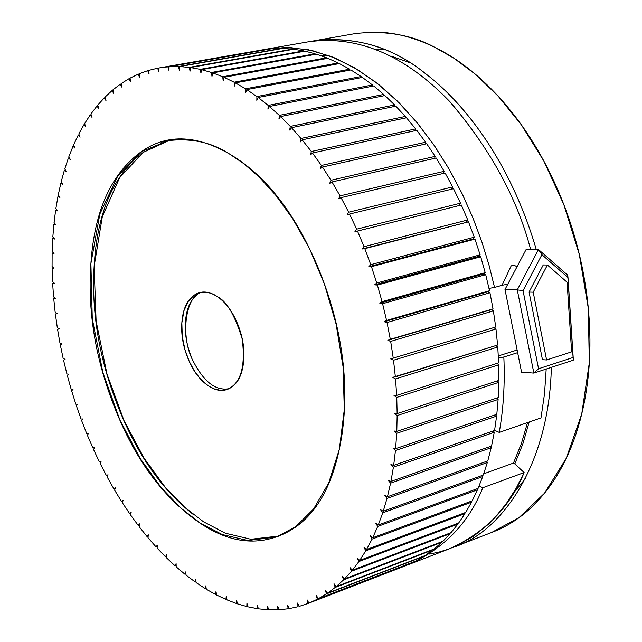 <?xml version="1.0" encoding="UTF-8"?>
<svg xmlns="http://www.w3.org/2000/svg" width="642" height="642" viewBox="0 0 642 642"><rect width="100%" height="100%" fill="white"/><g stroke="black" fill="none" stroke-linecap="round" stroke-linejoin="round"><path stroke-width="0.96" d="M490.408 446.447L491.186 447.731L487.792 460.924L387.447 496.748L384.735 495.351L387.014 498.401L487.326 462.529L486.676 461.325L487.326 462.529L483.29 475.056L383.226 511.281L380.546 509.652L382.712 512.846L378.307 524.971L375.666 523.11L377.721 526.424L477.463 489.806L472.215 500.848L477.463 489.806L477.022 488.771L477.463 489.806L377.721 526.424L372.721 537.747L370.137 535.677L372.063 539.103L471.525 502.18L471.172 501.242L471.525 502.18L465.723 512.412L366.502 549.568L363.99 547.305L365.779 550.812L464.968 513.64L464.688 512.806L464.968 513.64L458.645 523.037L359.705 560.394L357.265 557.946L358.91 561.533L457.826 524.153L451.013 532.675L457.826 524.153L457.618 523.423L457.826 524.153L358.91 561.533L352.346 570.2L349.994 567.576L351.503 571.219L450.138 533.679L442.892 541.31L450.138 533.679L449.994 533.069L450.138 533.679L351.503 571.219L344.489 578.948L342.234 576.171L343.59 579.854L441.961 542.209L441.857 541.704L441.961 542.209L434.305 548.926L336.175 586.627L334.017 583.706L335.228 587.406L433.326 549.704L335.228 587.406L327.444 593.216L425.309 555.49L433.27 549.319L425.309 555.49L327.444 593.216L325.39 590.167L326.449 593.874L424.29 556.157L415.944 561.012L424.258 555.9L326.449 593.874L318.336 598.705L316.394 595.551L317.308 599.243L308.906 603.095L307.085 599.853L307.839 603.52L299.196 606.393L297.495 603.071L298.105 606.69L289.245 608.6L287.672 605.213L288.138 608.777L279.11 609.731L277.665 606.297L277.978 609.788L268.829 609.804L267.513 606.329L267.682 609.748L268.661 609.37L267.682 609.748L258.437 608.825L257.257 605.334L257.281 608.656L258.253 608.287L257.281 608.656L247.981 606.834L246.937 603.344L246.825 606.554L237.508 603.857L236.593 600.366L236.344 603.464L227.043 599.909L226.265 596.434L225.888 599.411L216.627 595.022L215.993 591.587L215.479 594.428L216.45 594.067L215.479 594.428L206.307 589.244L205.801 585.849L205.167 588.553L206.154 588.192L205.167 588.553L196.107 582.599L195.73 579.261L194.983 581.812L186.06 575.128L185.819 571.845L184.952 574.253L185.963 573.884L184.952 574.253L176.197 566.862L176.085 563.66L175.114 565.899L176.149 565.53L175.114 565.899L166.543 557.842L166.567 554.728L165.492 556.799L166.551 556.429L165.492 556.799L157.138 548.116L157.282 545.09L156.118 546.992L157.21 546.615L156.118 546.992L148.005 537.707L148.27 534.786L147.01 536.519L139.162 526.673L139.555 523.864L138.207 525.413L130.647 515.053L131.145 512.356L129.724 513.728L130.968 513.319L129.724 513.728L122.462 502.879L123.079 500.303L121.579 501.498L122.895 501.065L121.579 501.498L114.645 490.191L115.367 487.751L113.803 488.763L115.207 488.313L113.803 488.763L107.206 477.046L108.041 474.743L106.411 475.562L100.176 463.476L101.107 461.317L99.422 461.951L93.563 449.528L94.591 447.522L92.857 447.964L87.384 435.244L88.508 433.39L86.726 433.639L81.662 420.662L82.874 418.969L81.052 419.033L76.398 405.824L77.706 404.3L75.844 404.171L71.623 390.785L73.003 389.421L71.126 389.108L67.338 375.578L68.798 374.39L66.896 373.885L63.566 360.25L65.099 359.239L63.181 358.549L60.308 344.842L61.905 344.008L59.979 343.133L57.571 329.402L59.233 328.752L57.307 327.693L55.381 313.978L57.098 313.505L55.172 312.269L53.727 298.602L55.501 298.321L53.583 296.901L52.636 283.323L54.45 283.234L52.548 281.645L52.098 268.195L53.952 268.3L52.074 266.534L52.13 253.261L54.016 253.55L52.171 251.616L52.732 238.559L53.976 238.278L52.732 238.559L54.642 239.041L52.829 236.946L53.904 224.146L55.1 223.873L53.904 224.146L55.838 224.82L54.064 222.565L55.838 224.82L53.904 224.146L52.829 236.946L54.642 239.041L52.732 238.559L52.171 251.616L54.016 253.55L52.13 253.261L52.074 266.534L53.952 268.3L52.098 268.195L52.548 281.645L54.45 283.234L52.636 283.323L53.583 296.901L55.501 298.321L53.727 298.602L55.172 312.269L57.098 313.505L55.381 313.978L57.307 327.693L59.233 328.752L57.571 329.402L59.979 343.133L61.905 344.008L60.308 344.842L63.181 358.549L65.099 359.239L63.566 360.25L66.896 373.885L68.798 374.39L67.338 375.578L71.126 389.108L73.003 389.421L71.623 390.785L75.844 404.171L77.706 404.3L76.398 405.824L81.052 419.033L82.874 418.969L81.662 420.662L86.726 433.639L88.508 433.39L87.384 435.244L92.857 447.964L94.591 447.522L93.563 449.528L99.422 461.951L101.107 461.317L100.176 463.476L106.411 475.562L108.041 474.743L107.206 477.046L113.803 488.763L115.367 487.751L114.645 490.191L121.579 501.498L123.079 500.303L122.462 502.879L129.724 513.728L131.145 512.356L130.647 515.053L138.207 525.413L139.555 523.864L139.162 526.673L147.01 536.519L148.27 534.786L148.005 537.707L156.118 546.992L157.282 545.09L157.138 548.116L165.492 556.799L166.567 554.728L166.543 557.842L175.114 565.899L176.085 563.66L176.197 566.862L184.952 574.253L185.819 571.845L186.06 575.128L194.983 581.812L195.73 579.261L196.107 582.599L205.167 588.553L205.801 585.849L206.307 589.244L215.479 594.428L215.993 591.587L216.627 595.022L225.888 599.411L226.265 596.434L227.043 599.909L236.344 603.464L236.593 600.366L237.508 603.857L246.825 606.554L246.937 603.344L247.981 606.834L257.281 608.656L257.257 605.334L258.437 608.825L267.682 609.748L267.513 606.329L268.829 609.804L277.978 609.788L277.665 606.297L279.11 609.731L288.138 608.777L287.672 605.213L289.245 608.6L298.105 606.69L297.495 603.071L299.196 606.393L307.839 603.52L307.085 599.853L308.906 603.095L317.308 599.243L316.394 595.551L318.336 598.705L326.449 593.874L325.39 590.167L327.444 593.216L335.228 587.406L334.017 583.706L336.175 586.627L343.59 579.854L342.234 576.171L344.489 578.948L351.503 571.219L349.994 567.576L352.346 570.2L358.91 561.533L357.265 557.946L359.705 560.394L365.779 550.812L363.99 547.305L366.502 549.568L372.063 539.103L370.137 535.677L372.721 537.747L377.721 526.424L375.666 523.11L378.307 524.971L382.712 512.846L380.546 509.652L383.226 511.281L387.014 498.401L384.735 495.351L387.447 496.748L390.593 483.153L388.209 480.272L390.938 481.42L393.41 467.167L390.93 464.471L393.674 465.362L395.456 450.523L392.896 448.02L395.632 448.646L396.7 433.294L394.068 430.999L396.796 431.36L397.141 415.567L394.445 413.488L397.141 413.568L396.756 397.414L394.019 395.576L396.668 395.384L395.552 378.94L392.776 377.352L395.368 376.878L393.522 360.234L390.721 358.902L393.249 358.148L390.681 341.392L387.872 340.332L390.312 339.305L387.03 322.517L384.229 321.73L386.58 320.43L382.592 303.706L379.807 303.193L382.054 301.636L377.392 285.064L374.639 284.831L376.774 283.01L371.453 266.679L368.749 266.727L370.755 264.665L364.808 248.655L362.16 248.984L364.038 246.68L357.498 231.08L354.922 231.698L356.655 229.17L349.561 214.051L347.073 214.942L348.646 212.205L341.046 197.648L338.647 198.811L340.067 195.874L331.994 181.959L329.699 183.379L330.959 180.266L322.453 167.048L320.278 168.726L321.369 165.451L312.493 152.997L310.439 154.915L311.362 151.496L302.149 139.86L300.223 142.002L300.986 138.463L291.492 127.694L289.702 130.053L290.288 126.41L280.57 116.547L278.933 119.107L279.342 115.375L269.439 106.46L267.955 109.212L268.195 105.416L258.164 97.472L256.832 100.393L256.912 96.549L246.801 89.607L245.621 92.681L245.533 88.805L235.397 82.882L234.378 86.092L234.129 82.208L224.01 77.305L223.151 80.643L222.75 76.759L212.687 72.891L211.988 76.334L211.443 72.474L201.484 69.641L200.946 73.172L200.256 69.352L190.449 67.538L190.072 71.142L189.238 67.378L179.624 66.575L179.399 70.235L178.444 66.543L169.055 66.736L168.982 70.435L167.899 66.824L158.775 68.004L158.855 71.727L157.651 68.213L148.824 70.347L149.048 74.071L147.74 70.668L139.234 73.734L139.603 77.457L138.199 74.175L130.045 78.139L130.551 81.831L129.05 78.685L121.274 83.516L121.908 87.176L120.335 84.166L112.952 89.824L113.714 93.443L112.061 90.586L105.103 97.038L105.986 100.593L104.269 97.889L97.753 105.103L98.748 108.586L96.966 106.05L90.899 113.979L92.007 117.374L90.177 115.006L84.584 123.617L85.787 126.923L83.909 124.733L78.797 133.977L80.098 137.171L78.188 135.165L73.565 145.004L74.945 148.085L73.019 146.264L68.887 156.648L70.355 159.617L68.405 157.98L64.778 168.878L66.319 171.711L64.352 170.266L61.239 181.63L62.844 184.326L60.878 183.074L58.27 194.855L59.939 197.415L57.981 196.348L55.878 208.522L57.603 210.929L55.653 210.054L54.064 222.565L55.653 210.054L57.603 210.929L55.878 208.522L57.981 196.348L59.939 197.415L58.27 194.855L60.878 183.074L62.844 184.326L61.239 181.63L64.352 170.266L65.412 170.05L64.352 170.266L66.319 171.711L64.778 168.878L68.405 157.98L70.355 159.617L68.887 156.648L73.019 146.264L74.945 148.085L73.565 145.004L78.188 135.165L79.199 134.964L78.188 135.165L80.098 137.171L78.797 133.977L83.909 124.733L85.787 126.923L84.584 123.617L90.177 115.006L91.172 114.822L90.177 115.006L92.007 117.374L90.899 113.979L96.966 106.05L97.969 105.866L96.966 106.05L98.748 108.586L97.753 105.103L104.269 97.889L105.986 100.593L105.103 97.038L112.061 90.586L113.714 93.443L112.952 89.824L120.335 84.166L121.908 87.176L121.274 83.516L129.05 78.685L130.093 78.501L129.05 78.685L130.551 81.831L130.045 78.139L138.199 74.175L139.603 77.457L139.234 73.734L147.74 70.668L148.832 70.484L147.74 70.668L149.048 74.071L148.824 70.347L157.651 68.213L158.855 71.727L158.775 68.004L159.401 67.9M229.234 153.807C266.061 175.354 296.034 214.147 319.154 270.17C341.849 326.754 349.481 381.396 342.05 434.104C334.185 485.874 314.957 519.049 284.358 533.63C254.184 547.746 222.718 541.76 189.944 515.678C157.531 490.103 132.051 453.091 113.514 404.629C94.815 356.422 87.328 308.658 91.06 261.326C94.607 213.497 109.341 178.532 135.269 156.423C161.591 133.961 192.913 133.087 229.234 153.807L243.639 163.558L259.304 177.176L275.94 195.465L292.993 219.171L309.556 248.711L324.411 283.981L336.079 323.993L343.077 366.783L344.305 409.572L339.369 449.199L328.728 482.928L313.601 508.986L295.569 526.833L276.229 536.993L247.956 540.532L222.236 534.521L200.143 523.005L181.156 508.312L161.15 487.503L140.181 458.444L119.894 420.02L102.864 372.529L92.263 318.592L90.899 263.485L99.879 213.922L117.943 175.659L141.962 151.424L168.332 140.622C191.38 137.974 211.683 142.364 229.234 153.807M456.863 545.917L491.443 532.555L518.856 517.765L544.528 493.192L566.22 458.348L581.708 414.13L589.3 362.947L588.321 308.401L579.317 254.449L563.804 204.533L543.814 160.973L521.368 124.837L498.16 96.156L475.425 74.287L453.95 58.245L434.136 46.986C411.45 34.82 385.272 30.334 355.596 33.528L316.578 40.366C357.442 36.45 394.14 47.837 426.673 74.544C462.954 102.359 509.909 159.697 536.279 249.505C509.419 158.141 461.454 100.585 424.827 73.14C391.957 46.441 354.472 35.775 312.381 41.128L316.578 40.366M551.342 367.368C549.255 464.327 501.843 531.905 454.448 546.848L453.164 547.321C500.961 532.98 549.239 465.289 551.342 367.368M491.106 532.683L496.459 530.541C517.492 521.601 535.749 506.185 551.221 484.293C566.677 462.264 577.672 435.14 584.188 402.919C590.624 370.57 591.667 335.91 587.31 298.947C582.84 261.952 573.29 226.233 558.644 191.797C543.918 157.45 525.629 127.67 503.777 102.455C481.925 77.385 458.709 58.895 434.136 46.986C409.628 35.198 385.938 30.399 363.067 32.59M375.875 49.233L384.686 49.699M169.809 139.755L161.607 142.219M138.857 155.693C112.888 177.786 98.114 212.719 94.534 260.5C90.771 307.783 98.234 355.491 116.924 403.641C135.454 452.04 160.933 488.995 193.362 514.523M276.638 536.848L277.938 536.431M217.197 296.588C225.807 302.31 232.709 311.659 237.909 324.643C243.069 337.676 244.931 350.388 243.495 362.786C242.01 375.129 237.733 383.459 230.655 387.784C223.593 392.037 215.873 391.187 207.502 385.232C199.156 379.278 192.52 370.033 187.592 357.498C182.673 344.971 180.819 332.668 182.039 320.591C183.267 308.489 187.271 300.055 194.069 295.28C200.898 290.513 208.61 290.954 217.197 296.588C226.514 300.97 234.852 315.102 242.219 339.008C245.75 367.063 240.662 383.892 226.939 389.493L220.487 390.288L214.548 389.004L209.356 386.46L204.726 383.057L199.726 378.066L194.454 371.012L189.334 361.59L185.008 349.89L182.28 336.56L181.846 322.934L183.973 310.68L188.339 301.226L194.149 295.216L200.529 292.487C207.021 291.765 212.574 293.129 217.197 296.588M181.301 138.8L168.332 140.622M169.055 140.494L143.005 152.467L119.589 177.762L102.311 216.715L94.125 266.374L96.099 321.008L106.997 374.109L124.058 420.711L144.209 458.372L164.97 486.885L184.76 507.332L203.562 521.826L225.438 533.229L250.87 539.264L278.853 536.038M197.664 294.501C190.883 299.26 186.878 307.662 185.65 319.716C184.423 331.745 186.268 343.992 191.172 356.462M202.174 292.238C185.602 294.63 179.792 336.272 193.098 360.964C203.723 381.797 215.672 391.042 228.945 388.707M327.765 55.188L320.92 55.694M411.426 563.475L449.496 548.766C485.24 532.459 510.117 507.06 524.129 472.56L514.796 463.917L522.853 443.903L529.168 422.011L522.853 443.903L514.796 463.917L524.129 472.56L516.016 488.522L506.201 503.793L494.581 517.974L488.072 524.514L473.619 536.166L457.305 545.499L448.485 549.135L439.24 552.008L429.618 554.054M308.184 41.842C357.209 35.021 404.155 54.658 449.023 100.77C489.998 148.446 517.203 198.001 530.621 249.441C517.3 198.514 490.504 149.401 450.251 102.078C406.274 56.207 359.977 35.944 311.346 41.289L268.677 48.76L290.056 47.54L312.309 50.606L334.891 57.973L357.241 69.432L378.836 84.592L399.196 102.897L417.942 123.705L434.819 146.32L449.673 170.074L462.457 194.341L473.21 218.601L482.038 242.403L489.092 265.435L494.557 287.447L501.98 285.305L511.176 265.876L514.122 265.282L517.035 266.687L514.122 265.282L511.176 265.876L501.98 285.305L494.557 287.447L489.027 265.178L481.853 241.865L472.857 217.742L461.879 193.162L448.814 168.581L433.607 144.554L416.321 121.739L397.117 100.834L376.276 82.577L354.207 67.627L331.416 56.56L308.465 49.771L285.939 47.444L264.4 49.538L268.677 48.76M158.775 68.02L270.715 48.8L261.366 50.028L270.772 48.896L167.899 66.824L168.982 70.435L169.055 66.736L178.444 66.543L179.399 70.235L179.624 66.575L282.713 48.431L292.519 49.105L282.713 48.431L179.624 66.575L189.238 67.378L292.519 49.105L189.238 67.378L190.072 71.142L190.449 67.538L293.755 49.249L303.738 50.895L303.907 51.352L303.738 50.895L293.755 49.249L190.449 67.538L200.256 69.352L303.738 50.895L200.256 69.352L200.946 73.172L201.484 69.641L211.443 72.474L211.988 76.334L212.687 72.891L316.378 54.185L326.585 57.812L326.77 58.526L326.585 57.812L222.75 76.759L223.151 80.643L224.01 77.305L234.129 82.208L234.378 86.092L235.397 82.882L339.385 63.582L349.625 69.192L349.802 70.155L349.625 69.192L339.385 63.582L235.397 82.882L245.533 88.805L349.625 69.192L245.533 88.805L245.621 92.681L246.801 89.607L350.901 69.946L361.101 76.534L361.245 77.626L361.101 76.534L256.912 96.549L256.832 100.393L258.164 97.472L362.361 77.417L372.456 84.961L372.561 86.18L372.456 84.961L268.195 105.416L267.955 109.212L269.439 106.46L279.342 115.375L383.651 94.446L383.699 95.794L383.651 94.446L373.708 85.956L383.651 94.446L279.342 115.375L278.933 119.107L280.57 116.547L290.288 126.41L394.621 104.951L394.605 106.428L394.621 104.951L384.879 95.562L394.621 104.951L290.288 126.41L289.702 130.053L291.492 127.694L395.817 106.179L405.311 116.451L405.214 118.048L405.311 116.451L395.817 106.179L291.492 127.694L300.986 138.463L405.311 116.451L300.986 138.463L300.223 142.002L302.149 139.86L311.362 151.496L310.439 154.915L312.493 152.997L416.794 130.326L425.63 142.219L425.293 144.065L425.63 142.219L321.369 165.451L320.278 168.726L322.453 167.048L330.959 180.266L329.699 183.379L331.994 181.959L436.175 157.996L444.168 171.31L443.486 173.396L444.168 171.31L436.175 157.996L331.994 181.959L340.067 195.874L444.168 171.31L340.067 195.874L338.647 198.811L341.046 197.648L445.131 173.011L452.634 186.934L451.719 189.149L452.634 186.934L445.131 173.011L341.046 197.648L348.646 212.205L452.634 186.934L348.646 212.205L347.073 214.942L349.561 214.051L356.655 229.17L354.922 231.698L461.341 205.015L467.737 219.957L466.413 222.052L468.499 221.851L474.286 237.195L472.825 239.057L474.968 239.129L480.12 254.802L478.539 256.423L480.722 256.768L485.208 272.673L483.506 274.046L485.721 274.664L489.517 290.73L487.711 291.845L489.942 292.736L493.032 308.874L491.138 309.725L493.369 310.88L495.728 327.003L493.369 310.88L390.681 341.392L393.249 358.148L495.728 327.003L390.721 358.902L393.522 360.234L495.977 329.009L497.598 345.035L495.977 329.009L493.77 327.597L495.977 329.009L393.522 360.234L395.368 376.878L497.598 345.035L392.776 377.352L395.552 378.94L396.668 395.384L394.019 395.576L396.756 397.414L498.706 364.825L498.858 380.417L397.141 413.568L394.445 413.488L397.141 415.567L498.826 382.335L498.24 397.591L396.796 431.36L394.068 430.999L396.7 433.294L498.12 399.46L496.812 414.307L498.12 399.46L496.892 398.04L498.12 399.46L396.7 433.294L395.632 448.646L496.812 414.307L395.632 448.646L392.896 448.02L395.456 450.523L393.674 465.362L494.581 430.485L496.603 416.12L494.581 430.485L393.674 465.362L390.93 464.471L393.41 467.167L390.938 481.42L491.563 446.046L494.284 432.235L491.563 446.046L390.938 481.42L388.209 480.272L390.593 483.153L491.186 447.731L490.408 446.455M271.903 48.704L281.597 48.632L178.444 66.543L281.501 48.407L271.903 48.704L169.055 66.736L271.903 48.704M304.99 51.159L315.11 53.792L315.294 54.377L315.11 53.792L211.443 72.474L315.11 53.792L304.99 51.159L201.484 69.641L304.99 51.159M327.853 58.326L338.109 62.948L338.294 63.783L338.109 62.948L234.129 82.208L338.109 62.948L327.853 58.326L224.01 77.305L327.853 58.326M406.474 117.783L415.671 128.89L415.462 130.615L415.671 128.89L311.362 151.496L415.671 128.89L406.474 117.783L302.149 139.86L406.474 117.783M426.705 143.752L435.148 156.383L434.658 158.349L435.148 156.383L330.959 180.266L435.148 156.383L426.705 143.752L322.453 167.048L426.705 143.752M453.533 188.708L460.507 203.177L459.319 205.488L460.507 203.177L356.655 229.17L460.507 203.177L453.533 188.708L349.561 214.051L453.533 188.708M495.865 345.573L497.759 347.017L498.641 362.866L396.668 395.384L498.641 362.866L497.759 347.017L395.552 378.94L497.759 347.017L495.865 345.573M497.068 363.372L498.706 364.825L497.068 363.372M497.406 380.891L498.826 382.335L497.406 380.891M495.544 414.732L496.603 416.12L395.456 450.523L496.603 416.12L495.544 414.732M493.377 430.894L494.284 432.235L393.41 467.167L494.284 432.235L493.369 430.894M482.206 475.449L482.744 476.573L478.081 488.385L482.744 476.573L482.198 475.449M414.876 561.421L406.266 565.474L414.876 561.421M405.174 565.891L307.839 603.52L405.03 565.955M482.784 487.735L479.109 485.962L482.784 487.735L524.129 472.56L482.784 487.735C469.037 522.628 444.457 548.188 409.042 564.398L407.654 564.904M489.003 288.386L494.557 287.447L489.003 288.386M187.079 303.273L187.199 302.815M391.018 56.079L409.46 62.547L391.018 56.079M525.333 478.723L512.87 493.81M187.247 302.976L187.376 302.518M517.123 350.002L498.336 355.941L517.123 350.002M513.48 463.067L483.715 473.828L513.48 463.067L514.796 463.917L513.48 463.067L521.336 443.71L527.539 422.58L521.336 443.71L513.48 463.067M74.039 146.063L73.019 146.264L74.039 146.063M382.712 512.846L482.744 476.573L382.712 512.846M139.258 73.982L138.199 74.175L139.258 73.982M373.708 85.956L269.439 106.46L373.708 85.956M352.346 570.2L451.013 532.675L352.346 570.2M317.308 599.243L414.884 561.557L317.308 599.243M225.888 599.411L226.851 599.05L225.888 599.411M308.906 603.095L406.266 565.474L308.906 603.095M138.207 525.413L139.394 525.02L138.207 525.413M493.032 308.874L387.872 340.332L493.032 308.874L489.942 292.736L487.711 291.845L489.517 290.73L386.58 320.43L384.229 321.73L487.711 291.845L384.229 321.73L387.03 322.517L489.942 292.736L387.03 322.517L390.312 339.305L493.032 308.874M56.801 209.806L55.653 210.054L56.801 209.806M59.088 196.115L57.981 196.348L59.088 196.115M468.499 221.851L364.808 248.655L370.755 264.665L474.286 237.195L468.499 221.851L466.413 222.052L467.737 219.957L364.038 246.68L362.16 248.984L468.499 221.851M277.978 609.788L278.973 609.41L277.978 609.788M52.13 253.261L53.446 252.956L52.13 253.261M106.411 475.562L107.912 475.088L106.411 475.562M378.307 524.971L478.081 488.385L378.307 524.971M390.681 341.392L493.369 310.88L491.138 309.725L387.872 340.332L390.681 341.392M69.44 157.772L68.405 157.98L69.44 157.772M344.489 578.948L442.892 541.31L344.489 578.948M99.422 461.951L101.051 461.446L99.422 461.951M236.344 603.464L237.307 603.103L236.344 603.464M384.879 95.562L280.57 116.547L384.879 95.562M147.01 536.519L148.15 536.134L147.01 536.519M474.968 239.129L371.453 266.679L376.774 283.01L480.12 254.802L474.968 239.129L472.825 239.057L368.749 266.727L371.453 266.679L474.968 239.129M288.138 608.777L289.149 608.391L288.138 608.777M194.983 581.812L195.979 581.451L194.983 581.812M372.721 537.747L472.215 500.848L372.721 537.747M105.272 97.704L104.269 97.889L105.272 97.704M121.354 83.982L120.335 84.166L121.354 83.982M246.825 606.554L247.788 606.192L246.825 606.554M318.336 598.705L415.944 561.012L318.336 598.705M52.098 268.195L53.495 267.866L52.098 268.195M485.208 272.673L382.054 301.636L379.807 303.193L483.506 274.046L485.208 272.673L480.722 256.768L377.392 285.064L382.054 301.636L485.208 272.673M357.498 231.08L461.341 205.015L354.922 231.698L357.498 231.08L364.038 246.68L467.737 219.957L461.341 205.015L357.498 231.08M84.913 124.54L83.909 124.733L84.913 124.54M474.286 237.195L370.755 264.665L368.749 266.727L472.825 239.057L474.286 237.195M471.525 502.18L372.063 539.103L366.502 549.568L465.723 512.412L471.525 502.18M382.592 303.706L485.721 274.664L483.506 274.046L379.807 303.193L382.592 303.706L386.58 320.43L489.517 290.73L485.721 274.664L382.592 303.706M350.901 69.946L246.801 89.607L256.912 96.549L361.101 76.534L350.901 69.946M61.961 182.842L60.878 183.074L61.961 182.842M113.072 90.402L112.061 90.586L113.072 90.402M480.12 254.802L376.774 283.01L374.639 284.831L478.539 256.423L480.12 254.802M316.378 54.185L212.687 72.891L222.75 76.759L326.585 57.812L316.378 54.185M498.706 364.825L396.756 397.414L397.141 413.568L498.858 380.417L498.706 364.825M491.186 447.731L390.593 483.153L387.447 496.748L487.792 460.924L491.186 447.731M464.968 513.64L365.779 550.812L359.705 560.394L458.645 523.037L464.968 513.64M362.361 77.417L258.164 97.472L268.195 105.416L372.456 84.961L362.361 77.417M377.392 285.064L480.722 256.768L478.539 256.423L374.639 284.831L377.392 285.064M416.794 130.326L312.493 152.997L321.369 165.451L425.63 142.219L416.794 130.326M441.961 542.209L343.59 579.854L336.175 586.627L434.305 548.926L441.961 542.209M498.826 382.335L397.141 415.567L396.796 431.36L498.24 397.591L498.826 382.335M487.326 462.529L387.014 498.401L383.226 511.281L483.29 475.056L487.326 462.529M499.235 432.403L494.613 430.276L499.235 432.403C503.472 408.785 505.013 383.659 503.842 357.024L517.653 352.643L503.842 357.024L498.433 357.795L503.842 357.024C505.013 383.659 503.472 408.785 499.235 432.403L540.989 417.91L499.235 432.403M507.814 284.157L501.98 285.305L507.814 284.157M540.989 417.91L544.496 394.044L546.198 369.054L544.496 394.044L540.989 417.91M546.599 359.969L571.629 351.856L567.095 282.223L547.401 265.018L533.213 292.198L546.599 359.969L533.213 292.198L529.064 292.062L542.458 359.689L546.599 359.969L571.629 351.856L567.095 282.223L547.401 265.018L543.252 264.945L529.064 292.062L543.252 264.945L547.401 265.018L533.213 292.198L529.064 292.062L542.458 359.689L546.599 359.969M538.494 249.529L526.175 249.393L538.494 249.529L517.283 289.871L504.997 289.486L526.175 249.393L504.997 289.486L521.569 372.191L504.997 289.486L517.283 289.871L533.863 373.09L521.569 372.191L533.863 373.09L573.266 360.178L533.863 373.09L538.566 368.757L573.186 357.45L567.985 277.521L541.92 254.689L523.053 290.666L538.566 368.757L533.863 373.09L517.283 289.871L523.053 290.666L541.92 254.689L567.985 277.521L567.737 275.169L538.494 249.529L541.92 254.689L538.494 249.529L517.283 289.871L523.053 290.666L538.566 368.757L573.186 357.45L573.266 360.178L567.737 275.169L538.494 249.529M513.359 265.258L511.176 265.876L513.359 265.258M279.222 535.926L276.229 536.993M202.519 292.062L200.529 292.487M228.183 389.068L226.939 389.493M306.603 603.986L307.839 603.512M160.62 67.691L263.26 49.715"/></g></svg>
